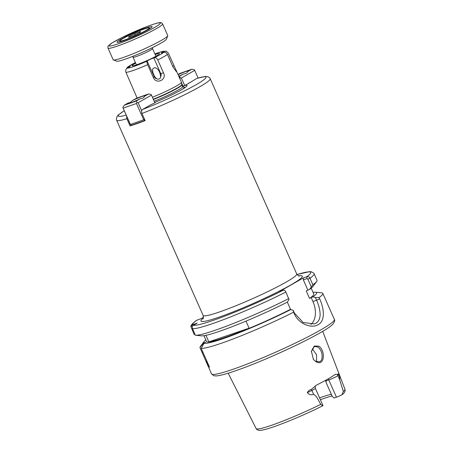 <?xml version="1.0" encoding="UTF-8"?>
<svg xmlns="http://www.w3.org/2000/svg" width="453" height="453" viewBox="0 0 453 453"><rect width="100%" height="100%" fill="white"/><g stroke="black" fill="none" stroke-linecap="round" stroke-linejoin="round"><path stroke-width="0.68" d="M318.884 346.183C325.667 350.662 324.693 366.647 316.143 361.822L313.448 359.489L311.404 351.296L314.28 346.007L318.884 346.183M313.374 359.399L315.633 361.296L319.439 361.76L320.039 361.483C321.749 360.645 322.4 358.272 322.004 354.365C321.647 351.653 320.333 349.223 318.051 347.083L314.784 346.443L314.206 346.704L311.375 351.5M156.568 78.748A3.692 3.579 -92.9 0 1 154.269 76.721L153.341 77.525C156.2 84.915 167.327 79.694 163.459 72.774L160.775 73.663A4.264 0.391 -23.9 0 0 160.113 73.901L160.758 76.784L160.566 77.61C159.694 79.15 158.363 79.535 156.568 78.748L154.564 76.506A4.264 0.391 -23.9 0 0 154.269 76.721L147.117 61.121A20.26 1.852 156.1 0 1 127.401 68.012C125.815 68.964 125.322 70.385 125.934 72.276L137.106 98.001M160.113 73.901C159.547 70.577 155.402 65.136 152.565 69.264L152.888 72.633L154.564 76.506M154.722 102.457L155.13 102.259A4.264 0.391 -23.9 0 1 155.396 102.282A4.264 0.391 -23.9 0 1 154.518 102.956A4.264 0.391 -23.9 0 1 150.866 104.705L142.576 109.45C141.506 110.26 141.302 111.591 141.97 113.448L145.153 120.634A51.183 4.677 156.1 0 1 130.051 125.906L126.868 118.726L126.574 116.047M188.612 83.392L196.8 78.426A47.984 4.388 156.1 0 1 196.115 84.705A47.984 4.388 156.1 0 1 142.576 109.45M155.13 102.259A27.225 2.486 156.1 0 0 181.415 89.841A27.225 2.486 156.1 0 0 181.642 89.711A27.225 2.486 156.1 0 0 184.178 85.64A4.264 0.391 -23.9 0 0 187.882 83.867A4.264 0.391 -23.9 0 0 188.759 83.193A4.264 0.391 -23.9 0 0 188.51 83.171M205.815 339.903A61.812 5.651 -23.9 0 0 204.003 341.675L200.379 346.573A67.18 6.144 -23.9 0 0 199.943 347.536L205.515 360.277L209.529 367.14L201.206 348.363A67.18 6.144 -23.9 0 0 222.48 342.864A67.18 6.144 -23.9 0 0 293.589 312.196L293.148 310.282L294.382 313.063L303.153 322.496L314.342 323.94L315.792 323.283C318.669 321.664 320.118 318.606 320.135 314.11C319.886 309.393 318.719 304.801 316.624 300.333L315.396 297.553L319.11 297.593A67.18 6.144 -23.9 0 0 322.825 293.38A67.18 6.144 -23.9 0 0 321.647 292.831L315.588 292.23A61.812 5.651 -23.9 0 0 313.051 292.383M311.188 288.17L313.776 294.014A58.647 5.362 -23.9 0 1 309.541 298.402L311.149 297.479L312.978 301.607A19.196 12.695 -109.3 0 1 310.928 324.512M325.69 380.26L326.353 383.045L332.275 396.403L334.071 398.017L336.437 397.19A6.144 0.561 -23.9 0 0 341.268 395.197L341.924 394.801L343.329 391.443L339.58 379.472C339.993 378.889 339.744 377.27 338.827 374.614L337.853 375.577L339.58 379.472M326.353 383.045L325.424 380.407M331.358 394.337A36.257 3.313 -23.9 0 0 321.67 397.156A36.257 3.313 -23.9 0 0 319.586 397.898M316.585 361.704L316.562 354.807L312.31 348.753M309.541 298.402L306.228 290.928L309.575 289.399A61.812 5.651 -23.9 0 0 313.006 286.398L316.63 281.5A67.18 6.144 -23.9 0 0 317.015 280.26L314.11 273.714A67.18 6.144 156.1 0 1 309.988 278.227L312.887 284.773A67.18 6.144 -23.9 0 0 316.63 281.5M288.759 298.578A67.18 6.144 -23.9 0 1 195.396 335.243L201.415 335.843A61.812 5.651 -23.9 0 0 287.332 302.123L289.025 299.518L285.86 292.032C285.379 290.837 284.541 290.214 283.346 290.152L279.773 291.398L303.289 277.944L306.862 276.698C308.493 276.506 309.535 277.015 309.988 278.227L307.893 279.167L306.919 278.618L303.346 279.863L307.836 290.005M312.887 284.773L309.575 289.399M201.206 348.363L204.082 343.181A61.812 5.651 -23.9 0 0 224.343 338.266A61.812 5.651 -23.9 0 0 290.645 309.603L288.906 310.209L290.515 309.291L287.338 302.123M293.148 310.282L290.645 309.603M163.856 52.344L163.556 51.665A4.264 0.391 156.1 0 0 161.347 53.035A4.264 0.391 156.1 0 0 163.052 52.627L163.618 52.418C165.192 52.004 166.466 52.673 167.44 54.411L173.125 67.242L176.534 71.874L176.404 70.872L181.432 82.219A23.46 2.146 156.1 0 1 181.449 82.27A23.46 2.146 156.1 0 1 176.596 85.917A23.46 2.146 156.1 0 1 152.406 97.242M128.782 67.316L128.527 66.744L127.316 67.316L126.478 68.709M176.404 70.872L168.227 52.916L166.172 51.144L163.556 51.665M128.527 66.744A4.264 0.391 156.1 0 1 130.232 66.336A4.264 0.391 156.1 0 1 129.348 67.01A4.264 0.391 156.1 0 1 128.023 67.707L127.401 68.012M163.459 72.774L157.774 59.938C156.823 58.188 155.662 57.457 154.292 57.752L153.799 57.916A4.264 0.391 -23.9 0 0 147.293 60.974M153.341 77.525L147.655 64.688C146.908 62.842 146.732 61.653 147.117 61.121M153.799 57.916L160.775 73.663A3.692 3.579 -92.9 0 1 160.758 76.784M141.97 113.448A51.183 4.677 156.1 0 0 199.671 86.823A51.183 4.677 156.1 0 0 210.22 78.754C210.181 78.176 209.394 77.491 207.859 76.693L205.141 76.478L196.8 78.426M184.178 85.64L183.04 86.234M203.459 317.264L200.787 318.793L196.602 320.328C192.27 323.51 190.402 325.679 191.007 326.834L194.127 334.416L195.107 334.591M195.396 335.243L192.491 328.697C192.032 327.009 192.332 325.86 193.397 325.26L197.157 323.108L192.559 324.716L191.007 326.834M203.952 335.69L206.54 341.534A58.647 5.362 -23.9 0 0 236.115 333.561A58.647 5.362 -23.9 0 0 290.515 309.291M205.945 335.322L208.839 341.851A58.647 5.362 156.1 0 0 249.105 328.182L245.979 321.126M319.11 297.593L319.693 298.895C324.399 309.24 325.209 320.95 318.176 324.688C311.505 328.816 298.595 324.048 294.167 313.499L293.589 312.196M311.149 297.479L312.887 296.874L315.396 297.553M312.887 296.874A61.812 5.651 -23.9 0 0 315.588 292.23M204.003 341.675A61.812 5.651 -23.9 0 0 203.731 342.955L199.943 347.536M204.082 343.181L205.651 342.281L203.731 342.955M315.616 385.616L315.815 385.469C315.866 386.013 314.841 385.05 315.339 388.323L323 405.605A6.144 0.561 156.1 0 1 323 405.65C322.746 405.871 322.009 405.435 320.792 404.336C318.584 401.001 317.032 396.064 313.623 394.325C311.358 395.276 309.252 394.722 307.298 392.655C308.142 391.035 309.546 389.92 311.505 389.314L316.313 385.197A49.536 4.53 -23.9 0 0 335.362 374.303L335.486 374.223M335.362 374.303L337.615 374.382C337.904 373.697 338.306 373.776 338.827 374.614M323 405.65L322.978 405.673C302.355 416.114 272.61 428.187 262.717 430.005C258.476 430.678 259.954 430.316 258.459 430.271C257.021 429.727 256.251 429.172 256.143 428.6A48.567 4.439 -23.9 0 0 272.395 425.005A48.567 4.439 -23.9 0 0 320.792 404.336M332.094 396.007A37.486 3.426 -23.9 0 0 320.39 399.71M311.273 286.789L307.893 279.167M303.346 279.863L303.289 277.944M306.919 278.618L306.862 276.698A64.62 5.906 -23.9 0 0 297.049 274.552M249.105 328.182L208.839 341.851M131.495 125.085L130.051 125.906M141.67 32.746A15.997 1.461 -23.9 0 0 149.111 27.871A15.997 1.461 -23.9 0 0 127.542 36.144A15.997 1.461 -23.9 0 0 119.988 40.776A15.997 1.461 -23.9 0 0 126.84 39.207A15.997 1.461 -23.9 0 0 141.67 32.746M140.526 31.489L134.739 33.647L128.816 36.602L128.686 37.401L134.467 35.243L140.39 32.288L140.526 31.489M129.105 37.242L128.816 36.602M135.266 34.841L134.739 33.647M143.08 32.406A19.196 1.755 156.1 0 1 117.197 42.333A19.196 1.755 156.1 0 1 126.127 36.483A19.196 1.755 156.1 0 1 143.924 28.732A19.196 1.755 156.1 0 1 152.146 26.846A19.196 1.755 156.1 0 1 143.08 32.406M167.74 35.832L166.432 39.173A27.299 2.497 156.1 0 1 153.544 47.078A27.299 2.497 156.1 0 1 116.727 61.2L113.375 59.921A29.858 2.729 -23.9 0 0 153.641 44.473A29.858 2.729 -23.9 0 0 167.74 35.832A29.858 2.729 -23.9 0 0 167.752 35.549L162.587 23.901A29.858 2.729 156.1 0 1 148.482 32.826A29.858 2.729 156.1 0 1 107.995 48.092L113.159 59.745A29.858 2.729 -23.9 0 0 113.375 59.921M144.371 96.404A9.168 0.838 -23.9 0 0 144.767 95.917A9.168 0.838 -23.9 0 0 141.693 96.591A9.168 0.838 -23.9 0 0 132.293 100.623C130.73 102.35 129.433 103.097 128.392 102.854A9.168 0.838 -23.9 0 0 127.995 103.346A9.168 0.838 -23.9 0 0 131.07 102.672A9.168 0.838 -23.9 0 0 140.47 98.635C142.718 98.454 144.014 97.712 144.371 96.404L148.601 93.986L136.517 98.205L132.293 100.623M154.852 102.757L151.466 95.113L138.12 102.752L141.676 110.77M145.085 120.47L131.664 125.187L130.243 124.337L122.842 107.497L130.407 124.445L143.697 119.802L136.472 103.494L123.182 108.137M128.392 102.854L124.162 105.277L136.245 101.053L140.47 98.635M138.12 102.752L137.038 102.537L136.472 103.494M144.609 119.394L143.697 119.802L145.017 120.317M148.601 93.986L151.126 94.479L151.466 95.113M124.162 105.277L122.842 107.497M137.038 102.537L136.245 101.053M178.907 76.512L183.725 73.89C185.968 73.709 187.27 72.961 187.627 71.659A9.168 0.838 -23.9 0 0 188.018 71.166A9.168 0.838 -23.9 0 0 184.949 71.84A9.168 0.838 -23.9 0 0 178.086 74.66M178.759 76.178A9.168 0.838 -23.9 0 0 183.725 73.89M183.357 86.942L181.534 82.837M198.103 78.001L194.716 70.368L181.37 78.007L184.665 85.43M187.627 71.659L191.851 69.235L179.773 73.46L178.001 74.473M191.851 69.235L194.377 69.734L194.716 70.368M181.37 78.007L180.288 77.791L179.824 78.579M179.496 76.308L180.288 77.791M126.868 118.726A51.183 4.677 156.1 0 1 116.631 120.226L203.148 315.452A51.183 4.677 -23.9 0 0 220.283 311.687A51.183 4.677 -23.9 0 0 286.188 282.055A51.183 4.677 -23.9 0 0 296.738 273.98C298.289 275.809 299.127 276.5 299.252 276.047L299.246 276.047M298.674 275.894A55.447 5.068 156.1 0 1 281.766 289.852A55.447 5.068 156.1 0 1 219.529 316.981A55.447 5.068 156.1 0 1 203.261 318.176M312.978 301.607L319.693 298.895M334.376 319.439C335.095 320.26 334.586 321.845 332.853 324.189C325.758 332.321 268.895 359.303 236.358 370.497C226.777 373.861 220.033 375.673 216.132 375.933L213.708 375.707L211.54 373.872A67.18 6.144 -23.9 0 0 234.031 368.929A67.18 6.144 -23.9 0 0 300.396 340.622A67.18 6.144 -23.9 0 0 334.376 319.439L322.825 293.38M343.329 391.443A48.567 4.439 -23.9 0 0 344.954 389.246C345.509 391.199 344.501 393.051 341.919 394.801M155.153 54.49A14.926 1.365 156.1 0 1 156.359 55.991A14.926 1.365 156.1 0 1 137.14 64.637A14.926 1.365 156.1 0 1 135.221 63.38A14.926 1.365 156.1 0 1 135.657 63.131M181.449 82.27L181.8 84.535A22.865 2.089 156.1 0 1 177.072 88.092A22.865 2.089 156.1 0 1 153.278 99.213M181.8 84.535L181.88 84.802A22.82 2.084 156.1 0 1 177.174 88.403A22.82 2.084 156.1 0 1 153.414 99.507M181.88 84.802L182.655 86.557A22.82 2.084 156.1 0 1 177.95 90.153A22.82 2.084 156.1 0 1 154.19 101.257M126.155 115.107A47.984 4.388 156.1 0 1 124.241 110.781M127.961 66.953A20.26 1.852 156.1 0 1 131.444 64.7A20.26 1.852 156.1 0 1 135.402 62.565M167.44 54.411A23.46 2.146 156.1 0 1 163.692 56.795A23.46 2.146 156.1 0 1 157.774 59.938M147.655 64.688A23.46 2.146 156.1 0 1 125.934 72.276M163.618 52.418A20.26 1.852 156.1 0 1 154.292 57.752M154.898 53.924A20.26 1.852 156.1 0 1 164.179 51.359M172.723 66.336L173.912 65.753M183.012 86.993A24.275 2.22 156.1 0 1 180.6 90.3M193.397 325.26A64.62 5.906 -23.9 0 0 283.346 290.152M197.015 320.112A64.62 5.906 -23.9 0 0 192.559 324.716M285.86 292.032A67.18 6.144 156.1 0 1 192.491 328.697M315.339 388.323A6.144 0.561 156.1 0 1 311.896 390.429L313.623 394.325M311.505 389.314A2.775 0.963 64.2 0 0 311.896 390.429L307.298 392.655M337.615 374.382A2.775 2.684 -134.6 0 0 337.853 375.577A6.144 0.561 156.1 0 1 328.782 379.914L336.437 397.19M328.119 378.889A2.775 1.835 -109.3 0 1 328.782 379.914L325.99 380.888M202.027 352.247L202.808 351.975M294.382 313.063L294.167 313.499M155.911 56.212L152.525 48.567A10.662 0.974 156.1 0 1 147.485 51.755A10.662 0.974 156.1 0 1 133.029 57.208L132.548 56.449M147.038 31.455A28.148 2.571 -23.9 0 0 157.163 23.188A28.148 2.571 -23.9 0 0 122.168 37.435A28.148 2.571 -23.9 0 0 112.044 45.696A28.148 2.571 -23.9 0 0 147.038 31.455M256.143 428.6L228.182 373.193M314.11 273.714L313.753 273.102L311.217 271.721L309.592 271.653L297.032 274.524M211.54 373.872L205.515 360.277M158.035 54.977L156.064 56.127C150.322 59.637 134.53 65.94 133.76 65.577L134.077 65.594M124.218 110.742L118.38 114.92L117.016 116.506L116.37 119.326L116.631 120.226M210.22 78.754L296.738 273.98M135.396 62.548L127.316 67.316M166.172 51.144L162.129 51.5L154.892 53.907M182.655 86.557L183.284 87.112M344.954 389.246L322.695 331.313M313.448 359.489L313.216 359.195M311.404 351.296L311.347 351.687M202.989 318.702C203.335 319.076 203.386 317.995 203.148 315.452M149.111 27.871L150.396 28.358M136.415 64.853L133.029 57.208M119.988 40.776L119.49 42.05M152.525 48.567L152.287 47.701M162.587 23.901C161.744 22.707 160.662 22.31 159.337 22.718C157.95 22.741 153.731 24.049 146.687 26.648L122.095 37.463L112.208 42.854L108.227 46.042C107.905 46.144 107.831 46.829 107.995 48.092"/></g></svg>
